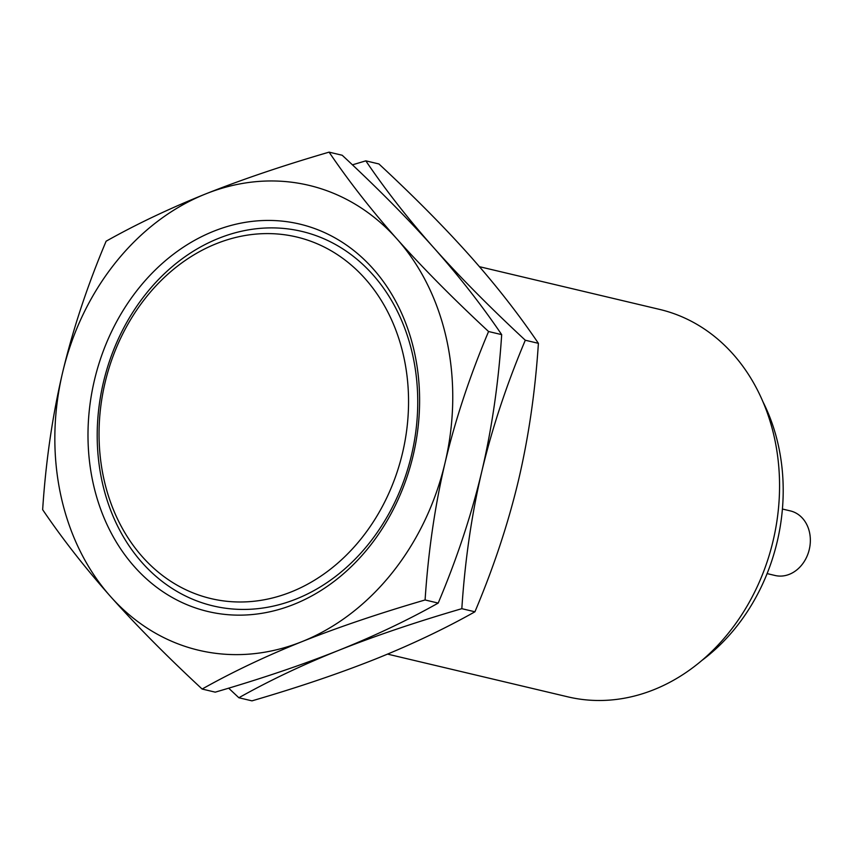 <?xml version="1.0" encoding="UTF-8"?>
<svg xmlns="http://www.w3.org/2000/svg" width="853" height="853" viewBox="0 0 853 853"><rect width="100%" height="100%" fill="white"/><g stroke="black" fill="none" stroke-linecap="round" stroke-linejoin="round"><path stroke-width="1.28" d="M291.129 591.95A185.805 152.815 103.3 0 1 103.618 477.787A185.805 152.815 103.3 0 1 216.459 243.638A185.805 152.815 -76.7 0 1 403.981 357.791A185.805 152.815 -76.7 0 1 291.129 591.95M296.14 599.041A192.447 158.274 -76.7 0 0 413.012 356.522A192.447 158.274 -76.7 0 0 218.805 238.286A192.447 158.274 -76.7 0 0 101.933 480.804A192.447 158.274 -76.7 0 0 296.14 599.041M213.794 231.195A199.08 163.733 103.3 0 1 414.707 353.505A199.08 163.733 103.3 0 1 293.805 604.393A199.08 163.733 -76.7 0 1 92.892 482.073A199.08 163.733 -76.7 0 1 213.794 231.195M62.578 372.633A238.893 196.478 -76.7 0 0 110.581 596.556A238.893 196.478 -76.7 0 0 301.802 641.712C338.108 627.275 379.201 613.36 425.093 599.968C428.249 551.763 434.891 506.085 445.021 462.944A238.893 196.478 103.3 0 1 301.802 641.712C265.773 656.17 232.549 671.951 202.129 689.043C166.783 656.213 136.267 625.388 110.581 596.556C85.033 567.757 62.386 538.797 42.65 509.667C45.806 461.452 52.449 415.774 62.578 372.633A238.893 196.478 -76.7 0 1 205.797 193.876A238.893 196.478 103.3 0 1 397.018 239.032A238.893 196.478 103.3 0 1 445.021 462.944C455.278 419.836 469.8 376.034 488.566 331.518C453.22 298.689 422.704 267.863 397.018 239.032C371.46 210.233 348.824 181.262 329.087 152.143C283.132 165.557 242.028 179.461 205.797 193.876C169.715 208.356 136.491 224.136 106.124 241.207C87.358 285.723 72.846 329.535 62.578 372.633M461.825 608.679L474.929 611.793C444.573 628.864 411.349 644.644 375.267 659.124C339.025 673.539 297.932 687.443 251.976 700.857L238.861 697.754C269.281 680.651 302.506 664.882 338.534 650.412C374.84 635.986 415.933 622.072 461.825 608.679C464.981 560.464 471.624 514.796 481.753 471.656C491.882 428.515 498.525 382.837 501.681 334.632L488.566 331.518M228.647 688.158L238.861 697.754M202.129 689.043L215.244 692.156C261.199 678.743 302.293 664.828 338.534 650.412C374.616 635.933 407.841 620.152 438.197 603.082C456.973 558.566 471.485 514.764 481.753 471.656C492.01 428.547 506.533 384.735 525.299 340.23C489.953 307.4 459.426 276.564 433.75 247.733C408.065 218.912 377.538 188.076 342.192 155.246L329.087 152.143M438.197 603.082L425.093 599.968M501.681 334.632C481.934 305.502 459.298 276.532 433.75 247.733C408.192 218.944 385.556 189.974 365.82 160.844L352.417 164.842M474.929 611.793C493.695 567.277 508.217 523.465 518.475 480.367C528.604 437.226 535.247 391.548 538.403 343.332L525.299 340.23M538.403 343.332C518.667 314.203 496.03 285.243 470.472 256.444C444.786 227.612 414.27 196.787 378.924 163.957L365.82 160.844M387.571 654.112L567.831 696.848A199.08 163.733 103.3 0 0 653.761 689.736A199.08 163.733 -76.7 0 0 779.535 489.419A199.08 163.733 -76.7 0 0 659.689 309.426L479.461 266.69M701.795 660.51A185.805 152.815 -76.7 0 0 763.083 402.04M767.103 573.6L775.068 575.487A33.182 27.285 103.3 0 0 789.388 574.304A33.182 27.285 -76.7 0 0 810.35 540.909A33.182 27.285 -76.7 0 0 790.379 510.915L782.414 509.028"/></g></svg>
